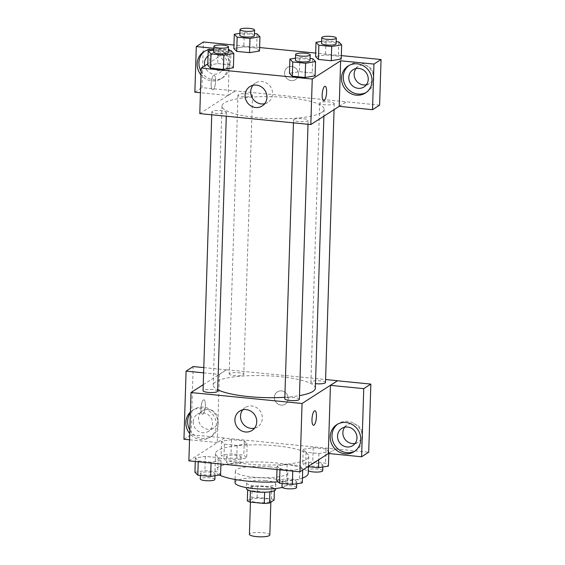 <?xml version="1.0" encoding="UTF-8"?>
<svg xmlns="http://www.w3.org/2000/svg" width="565" height="565" viewBox="0 0 565 565"><rect width="100%" height="100%" fill="white"/><g stroke="black" fill="none" stroke-linecap="round" stroke-linejoin="round"><path stroke-width="0.42" stroke-dasharray="2.83 2.12" d="M269.823 534.956A10.205 2.189 1.8 0 0 259.695 532.449A10.205 2.189 1.8 0 0 249.426 534.313M270.416 501.438A10.205 2.189 1.8 0 0 270.896 500.802A10.205 2.189 1.8 0 0 260.769 498.288A10.205 2.189 1.8 0 0 250.5 500.159A10.205 2.189 1.8 0 0 259.095 502.596A10.205 2.189 1.8 0 0 270.416 501.438M247.322 500.844L251.87 497.92A13.857 2.973 1.8 0 1 257.124 497.497L271.37 498.902A13.857 2.973 1.8 0 1 274.082 500.11M257.124 497.497L257.485 486.112L271.73 487.517L271.37 498.902M274.371 490.766L274.435 488.725L269.879 491.847M274.435 488.725A13.857 2.973 1.8 0 0 271.73 487.517M257.485 486.112A13.857 2.973 1.8 0 0 252.23 486.536L251.87 497.92M269.886 491.649A13.857 2.973 1.8 0 1 264.632 492.073L250.387 490.667A13.857 2.973 1.8 0 1 247.675 489.459L252.23 486.536M246.488 488.633A14.577 3.129 -178.2 0 1 265.494 486.246A14.577 3.129 -178.2 0 1 275.628 489.551M265.67 480.554A14.577 3.129 1.8 0 0 246.665 482.941A14.577 3.129 1.8 0 0 258.947 486.423A14.577 3.129 1.8 0 0 275.12 484.77A14.577 3.129 1.8 0 0 275.805 483.859A14.577 3.129 1.8 0 0 265.67 480.554M247.675 489.459L247.661 489.926M235.012 482.581A26.237 5.629 -178.2 0 1 269.223 478.273A26.237 5.629 -178.2 0 1 287.465 484.226A26.237 5.629 -178.2 0 1 282.203 487.411M269.583 466.888A26.237 5.629 -178.2 0 1 287.825 472.841A26.237 5.629 -178.2 0 1 261.418 477.644A26.237 5.629 -178.2 0 1 235.365 471.189A26.237 5.629 -178.2 0 1 269.583 466.888M219.354 474.995A46.648 10.008 -178.2 0 1 214.968 470.553A46.648 10.008 -178.2 0 1 275.791 462.905A46.648 10.008 -178.2 0 1 308.222 473.484M302.459 478.068A46.648 10.008 -178.2 0 1 278.192 481.874M276.327 445.827A46.648 10.008 1.8 0 0 215.505 453.476A46.648 10.008 1.8 0 0 254.794 464.607A46.648 10.008 1.8 0 0 306.548 459.317A46.648 10.008 1.8 0 0 308.758 456.407A46.648 10.008 1.8 0 0 276.327 445.827M188.872 460.856L224.354 438.073L335.391 449.02L328.42 453.497M303.228 449.316L313.194 447.671L326.012 448.935L328.872 451.852L318.914 453.497L306.096 452.233L303.228 449.316L313.194 447.671L326.012 448.935L328.872 451.852L318.914 453.497L306.096 452.233L303.228 449.316L302.784 463.547L312.742 461.902L325.567 463.166L328.427 466.083M247.152 443.786L237.194 445.432L224.369 444.168L221.508 441.258L231.466 439.612L244.292 440.877L247.152 443.786L237.194 445.432L224.369 444.168L221.508 441.258L231.466 439.612L244.292 440.877L247.152 443.786L246.707 458.017L236.742 459.663L223.924 458.399L221.063 455.489L231.021 453.843L243.84 455.108L246.707 458.017M221.028 460.56L211.07 462.205L198.251 460.941L195.391 458.031L205.349 456.386L218.168 457.65L221.028 460.56L211.07 462.205L198.251 460.941L195.391 458.031L205.349 456.386L218.168 457.65L221.028 460.56L220.922 464.02M302.755 468.618L292.797 470.264L279.972 468.999L277.111 466.09L287.069 464.444L299.895 465.708L302.755 468.618L292.797 470.264L279.972 468.999L277.111 466.09L287.069 464.444L299.895 465.708L302.755 468.618L302.713 470.009M200.949 408.481A7.289 2.119 95.6 0 0 202.447 414.307A7.289 2.119 95.6 0 0 205.279 407.266A7.289 2.119 95.6 0 0 203.88 399.801A7.289 2.119 95.6 0 0 200.949 408.481A7.289 2.119 -84.4 0 1 203.887 399.801A7.289 2.119 -84.4 0 1 205.279 407.266A7.289 2.119 -84.4 0 1 202.454 414.307A7.289 2.119 -84.4 0 1 200.949 408.481M203.633 372.851L219.404 374.404L226.501 369.757L325.581 379.532M219.404 374.404L217.264 442.536L224.354 438.073M203.266 384.68L226.501 369.757M190.405 412.04A16.039 14.951 57.3 0 1 192.474 410.416A16.039 14.951 57.3 0 1 213.718 415.826A16.039 14.951 57.3 0 1 209.806 437.402A16.039 14.951 57.3 0 1 200.653 439.563A16.039 14.951 57.3 0 1 189.727 433.588M217.264 442.536L189.529 439.803M189.84 430.022A16.039 14.951 -122.7 0 0 202.425 438.419A16.039 14.951 -122.7 0 0 211.578 436.265A16.039 14.951 -122.7 0 0 215.498 414.689A16.039 14.951 -122.7 0 0 194.254 409.272A16.039 14.951 -122.7 0 0 190.377 412.987M193.202 421.808A10.205 9.513 57.3 0 1 197.404 414.18A10.205 9.513 57.3 0 1 207.574 414.307A10.205 9.513 57.3 0 1 212.631 423.729A10.205 9.513 57.3 0 1 208.429 431.356A10.205 9.513 57.3 0 1 198.259 431.229A10.205 9.513 57.3 0 1 193.202 421.808M217.956 420.311A10.205 9.513 57.3 0 1 213.754 427.938A10.205 9.513 57.3 0 1 200.236 424.492A10.205 9.513 57.3 0 1 202.722 410.762A10.205 9.513 57.3 0 1 212.899 410.889A10.205 9.513 57.3 0 1 217.956 420.311M203.796 367.61L226.501 369.849M183.95 439.252L191.048 434.697L193.188 366.565M224.362 437.981L191.048 434.697M254.511 428.157A11.47 10.693 -122.7 0 0 257.619 426.843A11.47 10.693 -122.7 0 0 260.423 411.419A11.47 10.693 -122.7 0 0 245.231 407.542A11.47 10.693 -122.7 0 0 242.738 409.823M328.3 453.49L335.391 449.02M314.917 410.755L314.91 410.755A7.289 2.119 95.6 0 0 312.085 417.796A7.289 2.119 95.6 0 0 313.483 425.261L313.483 425.261M355.018 451.032A16.039 14.951 -122.7 0 0 355.929 450.496A16.039 14.951 -122.7 0 0 359.841 428.927A16.039 14.951 -122.7 0 0 338.597 423.51A16.039 14.951 -122.7 0 0 337.736 424.117M344.721 427.197A10.205 9.513 57.3 0 1 347.072 425A10.205 9.513 57.3 0 1 357.242 425.127A10.205 9.513 57.3 0 1 362.299 434.541A10.205 9.513 57.3 0 1 358.097 442.176A10.205 9.513 57.3 0 1 355.124 443.391M335.398 448.928L368.705 452.219M281.532 390.888A7.289 6.794 -122.7 0 0 277.366 391.87A7.289 6.794 -122.7 0 0 275.586 401.68A7.289 6.794 -122.7 0 0 285.247 404.137A7.289 6.794 -122.7 0 0 287.966 396.432A7.289 6.794 -122.7 0 0 281.532 390.888M281.525 390.888A7.289 6.794 57.3 0 1 287.966 396.432A7.289 6.794 57.3 0 1 285.24 404.137A7.289 6.794 57.3 0 1 275.586 401.68A7.289 6.794 57.3 0 1 277.366 391.87A7.289 6.794 57.3 0 1 281.525 390.888M299.365 399.271A7.289 1.561 1.8 0 0 293.228 397.534A7.289 1.561 1.8 0 0 285.141 398.36A7.289 1.561 1.8 0 0 284.795 398.812M229.538 373.529A7.289 1.561 1.8 0 0 229.192 373.981A7.289 1.561 1.8 0 0 235.33 375.725A7.289 1.561 1.8 0 0 243.416 374.899A7.289 1.561 1.8 0 0 243.762 374.44A7.289 1.561 1.8 0 0 237.625 372.702A7.289 1.561 1.8 0 0 229.538 373.529M325.482 382.505A7.289 1.561 1.8 0 0 319.345 380.761A7.289 1.561 1.8 0 0 311.259 381.587A7.289 1.561 1.8 0 0 310.912 382.046A7.289 1.561 1.8 0 0 315.482 383.642M217.645 391.213A7.289 1.561 1.8 0 0 211.501 389.476A7.289 1.561 1.8 0 0 203.414 390.302A7.289 1.561 1.8 0 0 203.068 390.754M315.334 388.233A51.083 10.961 1.8 0 0 272.316 376.036A51.083 10.961 1.8 0 0 215.646 381.834A51.083 10.961 1.8 0 0 213.224 385.026A51.083 10.961 1.8 0 0 217.687 389.716M284.845 397.28A51.083 10.961 1.8 0 0 299.478 395.627M321.676 112.492A51.083 10.961 1.8 0 0 324.098 109.299A51.083 10.961 1.8 0 0 273.389 96.735A51.083 10.961 1.8 0 0 221.989 106.086A51.083 10.961 1.8 0 0 265.006 118.283A51.083 10.961 1.8 0 0 321.676 112.492M293.906 119.427A7.289 1.561 -178.2 0 1 301.993 118.601A7.289 1.561 -178.2 0 1 308.13 120.338A7.289 1.561 -178.2 0 1 300.799 121.673A7.289 1.561 -178.2 0 1 293.56 119.879A7.289 1.561 -178.2 0 1 293.906 119.427M252.181 95.965A7.289 1.561 1.8 0 0 252.527 95.506A7.289 1.561 1.8 0 0 245.295 93.712A7.289 1.561 1.8 0 0 237.957 95.047A7.289 1.561 1.8 0 0 244.094 96.792A7.289 1.561 1.8 0 0 252.181 95.965M333.908 104.024A7.289 1.561 1.8 0 0 334.247 103.564A7.289 1.561 1.8 0 0 327.015 101.778A7.289 1.561 1.8 0 0 319.677 103.113A7.289 1.561 1.8 0 0 325.821 104.85A7.289 1.561 1.8 0 0 333.908 104.024M226.064 112.732A7.289 1.561 1.8 0 0 226.41 112.28A7.289 1.561 1.8 0 0 219.171 110.486A7.289 1.561 1.8 0 0 211.84 111.821A7.289 1.561 1.8 0 0 217.977 113.558A7.289 1.561 1.8 0 0 226.064 112.732M339.212 106.333L346.303 101.778L201.959 87.632L203.393 42.001M199.784 113.607L235.273 90.824M298.44 74.213A7.289 6.794 -122.7 0 0 294.831 67.489A7.289 6.794 -122.7 0 0 287.564 67.397A7.289 6.794 -122.7 0 0 285.784 77.2A7.289 6.794 -122.7 0 0 295.439 79.665A7.289 6.794 -122.7 0 0 298.44 74.213A7.289 6.794 57.3 0 1 295.439 79.665A7.289 6.794 57.3 0 1 285.784 77.2A7.289 6.794 57.3 0 1 287.564 67.397A7.289 6.794 57.3 0 1 294.831 67.489A7.289 6.794 57.3 0 1 298.44 74.213M229.228 61.677A10.205 9.513 -122.7 0 0 224.171 52.263A10.205 9.513 -122.7 0 0 213.994 52.135A10.205 9.513 -122.7 0 0 211.501 65.858A10.205 9.513 -122.7 0 0 225.025 69.304A10.205 9.513 -122.7 0 0 229.228 61.677M366.395 84.764A10.205 9.513 -122.7 0 0 369.369 83.542A10.205 9.513 -122.7 0 0 373.571 75.915A10.205 9.513 -122.7 0 0 368.514 66.493A10.205 9.513 -122.7 0 0 358.344 66.366A10.205 9.513 -122.7 0 0 355.992 68.563M341.324 55.603L315.687 53.075M259.603 47.545L233.959 45.016M379.616 105.154L346.303 101.778M208.026 56.013A10.205 9.513 57.3 0 1 208.676 55.547A10.205 9.513 57.3 0 1 218.846 55.674A10.205 9.513 57.3 0 1 223.902 65.095A10.205 9.513 57.3 0 1 219.7 72.723A10.205 9.513 57.3 0 1 204.728 65.815M201.112 71.388A16.039 14.951 -122.7 0 0 213.697 79.792A16.039 14.951 -122.7 0 0 222.85 77.631A16.039 14.951 -122.7 0 0 226.77 56.062A16.039 14.951 -122.7 0 0 205.519 50.645A16.039 14.951 -122.7 0 0 204.657 51.246M213.789 49.734A16.039 14.951 57.3 0 1 227.187 62.263A16.039 14.951 57.3 0 1 221.077 78.768A16.039 14.951 57.3 0 1 211.917 80.929A16.039 14.951 57.3 0 1 200.999 74.954M366.29 92.406A16.039 14.951 -122.7 0 0 367.193 91.869A16.039 14.951 -122.7 0 0 371.113 70.293A16.039 14.951 -122.7 0 0 349.869 64.883A16.039 14.951 -122.7 0 0 349.001 65.484M339.205 106.425L346.303 101.87M229.602 49.84L228.168 95.471L200.441 92.738M213.831 48.286L228.373 49.72M194.861 92.187L201.959 87.632M228.168 95.471L235.266 90.916M243.826 46.831L233.854 48.47L243.812 46.824L256.63 48.089L259.497 50.984L249.525 52.644M213.775 50.087L218.139 49.367L217.695 63.598L207.729 65.243L217.702 63.598L230.513 64.862L233.373 67.758L223.401 69.417M295.502 58.146L299.86 57.425L299.415 71.656L289.457 73.302L299.429 71.663L312.233 72.92L315.101 75.816L305.128 77.476M321.619 41.379L325.984 40.659L325.532 54.89L315.574 56.535L325.546 54.89L338.357 56.154L341.218 59.064L331.245 60.702M325.532 54.89L338.357 56.154L341.218 59.042M207.779 63.859L228.719 50.412M264.703 103.685A11.47 10.693 -122.7 0 0 267.817 102.364A11.47 10.693 -122.7 0 0 270.621 86.939A11.47 10.693 -122.7 0 0 255.429 83.069A11.47 10.693 -122.7 0 0 252.929 85.35M325.115 86.276L325.108 86.276A7.289 2.119 95.6 0 0 322.283 93.324A7.289 2.119 95.6 0 0 323.674 100.789A7.289 2.119 95.6 0 0 323.681 100.789L323.674 100.789M211.141 84.008A7.289 2.119 95.6 0 0 212.645 89.835A7.289 2.119 95.6 0 0 215.47 82.787A7.289 2.119 95.6 0 0 214.079 75.329A7.289 2.119 95.6 0 0 211.141 84.008A7.289 2.119 -84.4 0 1 214.079 75.329A7.289 2.119 -84.4 0 1 215.477 82.787A7.289 2.119 -84.4 0 1 212.652 89.835A7.289 2.119 -84.4 0 1 211.148 84.008M299.86 57.425L310.079 58.435M310.008 60.568A7.289 1.561 1.8 0 0 302.769 58.774A7.289 1.561 1.8 0 0 295.439 60.109M299.415 71.656L312.233 72.92L315.101 75.83M312.685 58.689L312.233 72.92M218.139 49.367L228.352 50.37M228.288 52.503A7.289 1.561 1.8 0 0 221.049 50.716A7.289 1.561 1.8 0 0 213.718 52.051M217.695 63.598L230.513 64.862L233.373 67.772M230.958 50.631L230.513 64.862M325.984 40.659L336.196 41.662M336.126 43.795A7.289 1.561 1.8 0 0 328.894 42.001A7.289 1.561 1.8 0 0 321.556 43.336M338.802 41.923L338.357 56.154M239.899 33.314L244.257 32.593L254.476 33.603M254.405 35.736A7.289 1.561 1.8 0 0 247.173 33.942A7.289 1.561 1.8 0 0 239.835 35.277M244.257 32.593L243.812 46.824L256.63 48.089L259.497 51.005M257.082 33.858L256.63 48.089M276.666 480.321L286.625 478.675L299.443 479.939L302.303 482.849M296.427 482.27A7.289 1.561 1.8 0 0 296.773 481.818A7.289 1.561 1.8 0 0 289.534 480.024A7.289 1.561 1.8 0 0 282.203 481.359A7.289 1.561 1.8 0 0 288.341 483.096A7.289 1.561 1.8 0 0 296.427 482.27M277.111 466.09L277.005 469.55M287.069 464.444L286.625 478.675M299.895 465.708L299.443 479.939M292.797 470.264L292.769 471.104M279.972 468.999L279.943 469.84M296.59 487.51A7.289 1.561 1.8 0 0 289.358 485.716A7.289 1.561 1.8 0 0 282.02 487.051M194.939 472.262L204.904 470.617L217.723 471.881L220.583 474.791M214.7 474.212A7.289 1.561 1.8 0 0 215.046 473.752A7.289 1.561 1.8 0 0 207.814 471.959A7.289 1.561 1.8 0 0 200.476 473.293A7.289 1.561 1.8 0 0 206.613 475.038A7.289 1.561 1.8 0 0 214.7 474.212M195.391 458.031L195.278 461.492M205.349 456.386L204.904 470.617M218.168 457.65L217.723 471.881M211.07 462.205L211.049 463.046M198.251 460.941L198.223 461.782M214.87 479.445A7.289 1.561 1.8 0 0 207.63 477.658A7.289 1.561 1.8 0 0 200.3 478.986M308.434 466.739L305.644 466.464L302.784 463.547M322.544 465.496A7.289 1.561 1.8 0 0 322.89 465.044A7.289 1.561 1.8 0 0 315.651 463.251A7.289 1.561 1.8 0 0 308.321 464.585A7.289 1.561 1.8 0 0 314.458 466.323A7.289 1.561 1.8 0 0 322.544 465.496M313.194 447.671L312.742 461.902M326.012 448.935L325.567 463.166M328.872 451.852L328.823 453.54M318.914 453.497L318.716 459.726M306.096 452.233L305.644 466.464M322.714 470.737A7.289 1.561 1.8 0 0 315.475 468.943A7.289 1.561 1.8 0 0 308.144 470.278A7.289 1.561 1.8 0 0 308.313 470.631M240.824 457.438A7.289 1.561 1.8 0 0 241.17 456.986A7.289 1.561 1.8 0 0 233.931 455.192A7.289 1.561 1.8 0 0 226.6 456.527A7.289 1.561 1.8 0 0 232.738 458.264A7.289 1.561 1.8 0 0 240.824 457.438M221.508 441.258L221.063 455.489M231.466 439.612L231.021 453.843M244.292 440.877L243.84 455.108M237.194 445.432L236.742 459.663M224.369 444.168L223.924 458.399M240.641 463.131A7.289 1.561 1.8 0 0 240.987 462.679A7.289 1.561 1.8 0 0 233.755 460.885A7.289 1.561 1.8 0 0 226.417 462.219A7.289 1.561 1.8 0 0 232.554 463.957A7.289 1.561 1.8 0 0 240.641 463.131M270.854 502.186L270.896 500.802M250.436 502.094L250.5 500.159M246.665 482.941L246.517 487.623M275.805 483.859L275.663 488.541M235.365 471.189L235.104 479.466M287.825 472.841L287.465 484.226M215.505 453.476L214.968 470.553M308.758 456.407L308.448 466.323M209.806 437.402L211.578 436.265M192.474 410.416L194.254 409.272M202.722 410.762L197.404 414.18M213.754 427.938L208.429 431.356M252.011 430.438L257.619 426.843M239.624 411.143L245.231 407.542M354.149 451.64L355.929 450.496M336.825 424.647L338.597 423.51M347.072 425L341.747 428.418M358.097 442.176L352.779 445.594M221.989 106.086L213.224 385.026M324.098 109.299L323.886 116.171M308.01 124.286L308.13 120.338M293.468 122.852L293.56 119.879M237.957 95.047L229.192 373.981M252.527 95.506L243.762 374.44M319.677 103.113L310.912 382.046M334.247 103.564L334.056 109.638M211.84 111.821L211.741 114.794M226.41 112.28L226.282 116.228M213.994 52.135L208.676 55.547M225.025 69.304L219.7 72.723M221.077 78.768L222.85 77.631M203.746 51.782L205.519 50.645M358.344 66.366L353.019 69.785M369.369 83.542L364.044 86.961M365.421 93.006L367.193 91.869M348.096 66.02L349.869 64.883M262.209 105.966L267.817 102.364M249.822 86.664L255.429 83.069M282.203 481.359L282.133 483.492M296.773 481.818L296.71 483.774M200.476 473.293L200.413 475.426M215.046 473.752L214.99 475.716M308.321 464.585L308.144 470.278M322.89 465.044L322.827 467.008M226.6 456.527L226.417 462.219M241.17 456.986L240.987 462.679"/><path stroke-width="0.85" d="M250.436 502.094L249.426 534.313A10.205 2.189 1.8 0 0 258.021 536.75A10.205 2.189 1.8 0 0 269.343 535.592A10.205 2.189 1.8 0 0 269.823 534.956L270.854 502.186M264.625 492.235L264.272 503.457L250.027 502.059A13.857 2.973 1.8 0 1 247.322 500.844L247.661 489.926M274.371 490.766L274.082 500.11L269.526 503.034A13.857 2.973 1.8 0 1 264.272 503.457M269.879 491.847L269.526 503.034M275.663 488.541L275.628 489.551A14.577 3.129 -178.2 0 1 260.959 492.221A14.577 3.129 -178.2 0 1 246.488 488.633L246.517 487.623M250.38 490.9L250.027 502.059M282.203 487.411A26.237 5.629 -178.2 0 1 252.845 488.485A26.237 5.629 -178.2 0 1 235.012 482.581L235.104 479.466M308.448 466.323L308.222 473.484A46.648 10.008 -178.2 0 1 302.459 478.068M278.192 481.874A46.648 10.008 -178.2 0 1 219.354 474.995M328.42 453.497L299.902 471.81L188.872 460.856L191.012 392.548L203.266 384.68M189.727 433.588A16.039 14.951 57.3 0 1 190.405 412.04M189.529 439.803L183.95 439.252L186.09 371.12L203.633 372.851M190.377 412.987A16.039 14.951 -122.7 0 0 189.84 430.022M186.09 371.12L193.188 366.565L203.796 367.61M245.464 431.985A11.47 10.693 57.3 0 1 235.337 423.263A11.47 10.693 57.3 0 1 239.624 411.143A11.47 10.693 57.3 0 1 254.815 415.014A11.47 10.693 57.3 0 1 252.011 430.438A11.47 10.693 57.3 0 1 245.464 431.985M325.581 379.532L337.538 380.711L302.049 403.495L299.902 471.81M302.049 403.495L191.012 392.548M242.738 409.823A11.47 10.693 -122.7 0 0 241.559 421.363A11.47 10.693 -122.7 0 0 251.072 428.383A11.47 10.693 -122.7 0 0 254.511 428.157M316.421 416.582A7.289 2.119 -84.4 0 1 313.483 425.261A7.289 2.119 -84.4 0 1 312.092 417.796A7.289 2.119 -84.4 0 1 314.917 410.755A7.289 2.119 -84.4 0 1 316.421 416.582M330.44 385.358L328.3 453.49L361.607 456.774L363.747 388.642L330.44 385.358L337.538 380.711M313.483 425.261A7.289 2.119 95.6 0 0 316.414 416.582A7.289 2.119 95.6 0 0 314.91 410.755M344.996 453.801A16.039 14.951 57.3 0 1 330.829 441.604A16.039 14.951 57.3 0 1 336.825 424.647A16.039 14.951 57.3 0 1 358.069 430.064A16.039 14.951 57.3 0 1 354.149 451.64A16.039 14.951 57.3 0 1 344.996 453.801M337.736 424.117A16.039 14.951 -122.7 0 0 332.764 441.004A16.039 14.951 -122.7 0 0 346.769 452.657A16.039 14.951 -122.7 0 0 355.018 451.032M337.545 436.046A10.205 9.513 57.3 0 1 341.747 428.418A10.205 9.513 57.3 0 1 351.924 428.545A10.205 9.513 57.3 0 1 356.981 437.96A10.205 9.513 57.3 0 1 352.779 445.594A10.205 9.513 57.3 0 1 342.602 445.467A10.205 9.513 57.3 0 1 337.545 436.046M355.124 443.391A10.205 9.513 57.3 0 1 344.579 438.73A10.205 9.513 57.3 0 1 344.721 427.197M363.747 388.642L370.845 384.087L337.538 380.803M361.607 456.774L368.705 452.219L370.845 384.087M293.468 122.852L284.795 398.812A7.289 1.561 1.8 0 0 292.027 400.606A7.289 1.561 1.8 0 0 299.365 399.271L308.01 124.286M315.482 383.642A7.289 1.561 1.8 0 0 325.136 382.957A7.289 1.561 1.8 0 0 325.482 382.505L334.056 109.638M211.741 114.794L203.068 390.754A7.289 1.561 1.8 0 0 209.212 392.491A7.289 1.561 1.8 0 0 217.299 391.665A7.289 1.561 1.8 0 0 217.645 391.213L226.282 116.228M217.687 389.716A51.083 10.961 1.8 0 0 284.845 397.28M299.478 395.627A51.083 10.961 1.8 0 0 312.911 391.425A51.083 10.961 1.8 0 0 315.334 388.233L323.886 116.171M339.212 106.333L372.519 109.709L373.952 64.078L340.639 60.794L339.212 106.333L310.821 124.561L199.784 113.607L201.211 68.068L207.779 63.859M355.992 68.563A10.205 9.513 -122.7 0 0 355.851 80.096A10.205 9.513 -122.7 0 0 366.395 84.764M372.519 109.709L379.616 105.154L381.05 59.523L341.324 55.603M315.687 53.075L259.603 47.545M233.959 45.016L203.393 42.001L196.295 46.556L213.831 48.286M204.728 65.815A10.205 9.513 57.3 0 1 204.474 63.181A10.205 9.513 57.3 0 1 208.026 56.013M204.657 51.246A16.039 14.951 -122.7 0 0 201.112 71.388M200.999 74.954A16.039 14.951 57.3 0 1 203.746 51.782A16.039 14.951 57.3 0 1 213.789 49.734M368.246 79.333A10.205 9.513 57.3 0 1 364.044 86.961A10.205 9.513 57.3 0 1 350.526 83.514A10.205 9.513 57.3 0 1 353.019 69.785A10.205 9.513 57.3 0 1 363.196 69.912A10.205 9.513 57.3 0 1 368.246 79.333M349.001 65.484A16.039 14.951 -122.7 0 0 344.036 82.37A16.039 14.951 -122.7 0 0 358.041 94.03A16.039 14.951 -122.7 0 0 366.29 92.406M356.268 95.167A16.039 14.951 57.3 0 1 342.1 82.97A16.039 14.951 57.3 0 1 348.096 66.02A16.039 14.951 57.3 0 1 369.341 71.437A16.039 14.951 57.3 0 1 365.421 93.006A16.039 14.951 57.3 0 1 356.268 95.167M373.952 64.078L381.05 59.523M228.373 49.72L229.602 49.84L228.719 50.412M200.441 92.738L194.861 92.187L196.295 46.556M254.476 33.603L257.082 33.858L259.942 36.767L259.512 50.998L249.532 52.651L236.714 51.387L233.832 48.47L234.298 34.239L239.899 33.314M228.352 50.37L230.958 50.631L233.825 53.541L233.394 67.772L223.415 69.417L210.597 68.153L207.715 65.243M310.079 58.435L312.685 58.689L315.545 61.599L315.115 75.83M315.101 75.83L305.135 77.483L292.317 76.211L289.435 73.302M341.218 59.042L331.26 60.709L318.434 59.445L315.56 56.535M340.639 60.794L312.247 79.022L201.211 68.068M245.097 95.238A11.47 10.693 57.3 0 1 249.822 86.664A11.47 10.693 57.3 0 1 265.013 90.541A11.47 10.693 57.3 0 1 262.209 105.966A11.47 10.693 57.3 0 1 250.782 105.825A11.47 10.693 57.3 0 1 245.097 95.238M312.247 79.022L310.821 124.561M252.929 85.35A11.47 10.693 -122.7 0 0 250.705 91.636A11.47 10.693 -122.7 0 0 264.703 103.685M323.681 100.789A7.289 2.119 95.6 0 0 326.612 92.109A7.289 2.119 -84.4 0 1 323.681 100.789A7.289 2.119 -84.4 0 1 322.283 93.324A7.289 2.119 -84.4 0 1 325.115 86.276A7.289 2.119 -84.4 0 1 326.612 92.109A7.289 2.119 95.6 0 0 325.108 86.276M315.545 61.599L305.587 63.245L292.762 61.981L289.902 59.071L295.502 58.146M295.615 54.417L295.439 60.109A7.289 1.561 1.8 0 0 301.576 61.846A7.289 1.561 1.8 0 0 309.662 61.02A7.289 1.561 1.8 0 0 310.008 60.568L310.185 54.876A7.289 1.561 1.8 0 0 302.953 53.082A7.289 1.561 1.8 0 0 295.615 54.417A7.289 1.561 1.8 0 0 301.752 56.154A7.289 1.561 1.8 0 0 309.839 55.328A7.289 1.561 1.8 0 0 310.185 54.876M289.902 59.071L289.457 73.302L292.317 76.211L305.135 77.483L305.587 63.245M292.762 61.981L292.317 76.211M233.825 53.541L223.86 55.186L211.042 53.922L208.181 51.012L213.775 50.087M213.895 46.358L213.718 52.051A7.289 1.561 1.8 0 0 219.856 53.788A7.289 1.561 1.8 0 0 227.942 52.962A7.289 1.561 1.8 0 0 228.288 52.503L228.465 46.81A7.289 1.561 1.8 0 0 221.226 45.023A7.289 1.561 1.8 0 0 213.895 46.358A7.289 1.561 1.8 0 0 220.032 48.096A7.289 1.561 1.8 0 0 228.119 47.269A7.289 1.561 1.8 0 0 228.465 46.81M208.181 51.012L207.729 65.243L210.597 68.153L223.415 69.417L223.86 55.186M211.042 53.922L210.597 68.153M336.196 41.662L338.802 41.923L341.663 44.833L331.704 46.478L318.886 45.214L316.019 42.304L321.619 41.379M321.739 37.643L321.556 43.336A7.289 1.561 1.8 0 0 327.7 45.08A7.289 1.561 1.8 0 0 335.78 44.254A7.289 1.561 1.8 0 0 336.126 43.795L336.309 38.102A7.289 1.561 1.8 0 0 329.07 36.308A7.289 1.561 1.8 0 0 321.739 37.643A7.289 1.561 1.8 0 0 327.877 39.388A7.289 1.561 1.8 0 0 335.963 38.561A7.289 1.561 1.8 0 0 336.309 38.102M316.019 42.304L315.574 56.535L318.434 59.445L331.26 60.709L331.704 46.478M341.663 44.833L341.218 59.064M318.886 45.214L318.434 59.445M259.942 36.767L249.984 38.42L237.159 37.156L234.298 34.239M240.012 29.585L239.835 35.277A7.289 1.561 1.8 0 0 245.973 37.015A7.289 1.561 1.8 0 0 254.059 36.188A7.289 1.561 1.8 0 0 254.405 35.736L254.582 30.044A7.289 1.561 1.8 0 0 247.35 28.25A7.289 1.561 1.8 0 0 240.012 29.585A7.289 1.561 1.8 0 0 246.156 31.322A7.289 1.561 1.8 0 0 254.243 30.496A7.289 1.561 1.8 0 0 254.582 30.044M249.984 38.42L249.532 52.651L236.714 51.387L233.854 48.47M237.159 37.156L236.714 51.387M302.713 470.009L302.303 482.849L292.345 484.495L279.527 483.23L276.666 480.321L277.005 469.55M292.769 471.104L292.345 484.495M279.943 469.84L279.527 483.23M282.133 483.492L282.02 487.051A7.289 1.561 1.8 0 0 288.157 488.789A7.289 1.561 1.8 0 0 296.244 487.962A7.289 1.561 1.8 0 0 296.59 487.51L296.71 483.774M220.922 464.02L220.583 474.791L210.625 476.436L197.806 475.172L194.939 472.262L195.278 461.492M211.049 463.046L210.625 476.436M198.223 461.782L197.806 475.172M200.413 475.426L200.3 478.986A7.289 1.561 1.8 0 0 206.437 480.73A7.289 1.561 1.8 0 0 214.523 479.904A7.289 1.561 1.8 0 0 214.87 479.445L214.99 475.716M328.823 453.54L328.427 466.083L318.469 467.728L308.434 466.739M318.716 459.726L318.469 467.728M308.313 470.631A7.289 1.561 1.8 0 0 315.086 472.058A7.289 1.561 1.8 0 0 322.368 471.189A7.289 1.561 1.8 0 0 322.714 470.737L322.827 467.008"/></g></svg>
